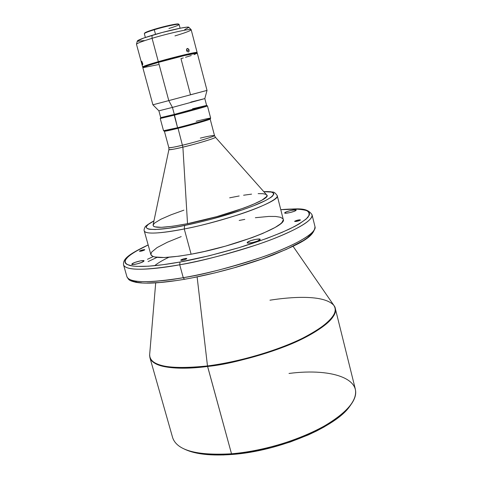 <?xml version="1.0" encoding="UTF-8"?>
<svg xmlns="http://www.w3.org/2000/svg" width="479" height="479" viewBox="0 0 479 479"><rect width="100%" height="100%" fill="white"/><g stroke="black" fill="none" stroke-linecap="round" stroke-linejoin="round"><path stroke-width="0.72" d="M237.123 266.995L214.532 273L237.123 266.995M284.891 212.61C286.418 211.233 296.25 209.03 296.214 210.071L294.154 211.341L289.903 212.604L285.969 213.227L284.67 212.85L286.735 211.7L290.939 210.455L295.495 209.826L296.178 210.012L295.992 210.425C294.537 211.796 284.574 214.035 284.646 212.981L284.891 212.61L285.035 213.191L284.891 212.61M247.493 242.188C249.463 240.44 260.211 238.045 260.217 239.356L257.678 241.021L252.804 242.488L248.451 243.093L247.338 242.937L247.194 242.494L250.804 240.656L255.768 239.356L259.528 239.033L260.205 239.326L259.887 239.883C258.007 241.62 247.098 244.062 247.134 242.739L247.493 242.188L247.715 243.045L247.493 242.188M139.724 250.936C141.946 249.96 143.634 249.559 144.784 249.727L141.946 250.966L139.539 251.068L142.802 249.858L144.424 249.619L144.766 249.691L144.52 250.014C142.293 250.99 140.604 251.391 139.449 251.224L139.724 250.936L139.832 251.331L139.724 250.936M294.729 221.214C297.004 220.148 298.908 219.729 300.429 219.957L297.285 221.25L294.627 221.34L298.321 219.993L300.064 219.813L300.321 220.142C298.052 221.208 296.148 221.627 294.615 221.406L294.729 221.214M132.396 263.582C134.886 261.905 144.047 259.738 144.053 260.827L141.964 262.276L137.473 263.785L133.228 264.57L132.042 264.522L131.959 263.905L134.85 262.45L140.622 260.833L143.724 260.612L144.047 260.947L143.431 261.534C141.012 263.205 131.713 265.414 131.743 264.312L132.396 263.582L132.683 264.588L132.396 263.582M180.996 259.869C183.487 258.714 185.427 258.265 186.816 258.528L183.732 259.953L181.595 260.342L180.817 260.025L184.421 258.63L186.331 258.373L186.774 258.462L186.576 258.852C184.092 260.013 182.146 260.462 180.745 260.193L180.996 259.869L181.128 260.348L180.996 259.869M197.114 52.462L195.929 53.151L197.114 52.474L195.013 52.558L184.672 54.744L158.333 61.653L152.077 38.314L158.333 61.653C175.536 56.69 197.755 51.445 197.114 52.462L191.181 29.74C191.702 28.231 169.285 33.099 152.077 38.314L152.005 35.368C142.784 38.188 137.892 40.068 137.317 41.002L143.778 38.021L162.052 32.518L180.978 28.063L186.792 27.171L188.834 27.297C188.552 26.046 167.818 30.554 152.005 35.368L152.077 38.314C168.889 33.225 190.905 28.393 191.145 29.674C191.127 30.578 185.738 32.656 174.967 35.901M179.032 24.363L178.511 24.052C177.853 23.291 164.489 26.177 154.352 29.291L154.286 29.734C164.668 26.543 178.368 23.585 179.032 24.363C179.332 24.95 175.961 26.327 168.913 28.495M141.916 63.246L142.604 63.072L141.916 63.246L141.88 61.414L142.778 64.198L142.64 64.839L142.113 63.905L141.73 61.342L142.754 63.911L142.586 64.833L141.916 63.246M186.828 51.193L186.606 49.193L187.139 48.559L187.888 48.505L188.948 49.648L189.043 51.319L188.313 52.025L186.828 51.193L186.475 49.834L187.379 48.469L188.792 49.325L189.121 51.019L188.313 52.025L186.828 51.193M186.624 50.768L189.061 49.99L186.624 50.768M283.293 219.831L281.987 222.43L280.347 223.974L275.096 227.471L262.594 233.501L251.613 237.794L225.411 246.164L204.461 251.463L191.115 254.211L184.259 228.968L184.625 225.459C163.602 230.201 131.444 232.686 153.939 220.945L148.197 224.489L146.269 226.711L146.209 227.609L147.951 228.914L149.765 229.303L155.25 229.513L167.812 228.351L178.637 226.603L197.432 222.681L210.832 219.352L242.835 209.718L253.475 205.82L265.659 200.467L270.839 197.444L272.491 196.145L273.88 194.007L273.641 193.187L271.353 192.073L263.833 191.702C278.67 190.654 277.443 196.743 252.223 206.305C227.423 215.688 199.138 222.609 184.625 225.459L184.259 228.968C197.629 226.543 215.784 221.771 238.74 214.658C260.881 207.509 278.646 198.965 277.209 195.618C281.418 200.893 228.076 220.55 184.259 228.968L191.115 254.211C234.89 246.434 287.723 225.843 283.239 219.376L277.209 195.618C273.695 190.594 272.731 192.6 270.767 191.732L263.767 191.63M142.838 67.593L148.059 65.533L158.525 62.366C148.358 65.306 143.125 67.072 142.826 67.653L152.897 104.805L168.782 100.608L152.897 104.805L158.878 110.817L172.446 107.416L158.878 110.817L160.722 117.63L174.32 114.403L172.446 107.416L204.82 98.596L172.446 107.416L168.782 100.608L207.018 90.399L168.782 100.608L158.525 62.366L184.858 55.456L197.294 53.157C197.941 52.157 175.721 57.408 158.525 62.366L168.782 100.608L172.446 107.416L174.32 114.403L160.722 117.624L160.231 118.487L163.531 130.707C163.998 130.923 168.68 129.923 177.577 127.713L178.044 128.312C192.319 124.762 210.443 119.522 210.161 119.055L210.658 118.193C210.964 118.66 192.289 124.049 177.577 127.713C192.57 123.977 211.514 118.499 210.664 118.169L207.461 105.925C208.251 106.027 189.223 111.344 174.224 115.188C189.385 111.302 208.563 105.943 207.455 105.919L206.605 105.422C207.658 105.428 189.031 110.625 174.32 114.403L177.577 127.713L174.224 115.188L160.231 118.493L174.224 115.188L174.32 114.403L206.605 105.422L192.558 108.769M196.145 121.283C205.479 118.954 210.317 117.924 210.658 118.193M266.635 194.857L266.923 195.743L266.54 196.635L262.019 200.126L252.625 204.629L243.979 208.006L216.676 216.664L187.523 223.681L182.888 147.137L187.523 223.681C226.429 216.113 273.054 198.689 266.641 194.863L215.394 137.222C216.801 137.784 197.965 143.556 182.888 147.137L178.044 128.312C169.392 130.456 164.842 131.42 164.393 131.204L168.842 147.676C169.344 148.071 173.919 147.239 182.565 145.185C189.253 143.736 214.652 136.671 214.49 135.533L210.173 119.037C210.994 119.361 192.6 124.69 178.044 128.312L182.888 147.137C175.518 148.969 170.859 149.783 168.901 149.592L168.842 147.676C170.961 147.766 175.536 146.939 182.565 145.185C197.114 141.712 215.388 136.162 214.49 135.533C212.131 135.479 207.407 136.347 200.324 138.132M280.772 209.646C296.507 209.107 306.626 206.629 312.039 214.748L314.984 226.633C317.421 232.92 292.819 246.667 261.265 257.421C228.489 268.018 202.491 274.778 183.259 277.706L184.493 279.287L183.259 277.706C213.173 272.509 249.948 262.282 276.191 251.9C302.932 240.919 315.865 232.495 314.984 226.633C314.272 237.56 298.74 244.074 273.413 254.852C247.799 264.785 213.017 274.353 184.511 279.287C162.088 283.047 145.897 284.065 135.952 282.335C128.115 280.407 128.845 279.658 126.911 276.676C129.462 282.957 148.245 283.299 183.259 277.706L179.715 264.791C198.953 261.702 225.01 254.912 257.894 244.428C289.573 233.818 314.35 220.556 312.039 214.748C312.811 220.19 299.758 228.273 272.886 239.003C246.523 249.164 209.646 259.384 179.715 264.791L183.259 277.706C160.824 281.76 129.558 284.514 126.911 276.676L123.564 264.899C126.049 272.144 157.268 268.994 179.715 264.791C144.7 270.659 125.983 270.695 123.564 264.899C122.84 259.373 127.306 254.804 148.161 244.931M280.778 209.688C291.753 208.634 300.321 208.916 306.476 210.538C309.368 212.059 309.841 214.329 307.895 217.34C304.279 220.783 298.136 224.681 289.454 229.04C274.245 235.896 257.241 242.158 238.434 247.835C214.239 254.744 194.761 259.468 180.008 262.013L179.715 264.791L180.008 262.013L209.036 255.804L239.051 247.649L266.593 238.5L282.071 232.369L294.423 226.567L299.285 223.867L306.219 219.011L309.368 215.017L309.542 213.383L308.823 211.999L307.237 210.874L304.83 210.018L297.74 209.078L280.778 209.688M168.836 257.289C162.537 260.271 157.807 263.073 154.657 265.689M269.958 300.195C289.729 297.064 324.337 294.1 333.995 305.584C341.174 314.152 320.397 331.839 288.286 344.617C256.463 357.388 225.998 363.603 207.479 365.944L207.581 366.453C226.789 364.627 252.397 358.053 284.406 346.724C315.164 335.007 338.521 317.996 335.294 308.434C336.887 317.17 324.756 327.87 298.908 340.545C273.497 352.394 237.38 362.669 207.581 366.453L231.513 453.787L232.369 454.445C279.107 451.164 336.725 426.585 350.053 405.851L351.035 404.48C337.569 425.472 278.994 450.44 231.513 453.787C261.193 451.344 296.663 441.033 321.265 427.789C346.251 413.515 357.603 400.636 355.334 389.152L335.294 308.434L333.995 305.584L293.094 246.338M289.005 373.458C334.001 367.531 368.638 380.188 351.035 404.48M180.104 28.237L179.11 24.453C179.362 23.387 165.153 26.393 154.286 29.734L155.513 34.338L154.286 29.734C147.801 31.74 144.484 33.063 144.341 33.704L145.359 37.476M160.405 61.312L160.537 61.797L160.405 61.312C151.999 63.743 147.67 65.21 147.412 65.701L153.202 63.468L169.147 58.893L185.547 54.828L192.348 53.744C192.851 52.912 174.554 57.229 160.405 61.312M183.295 57.947L180.966 58.618L190.51 94.758L207.018 90.399L204.82 98.596L206.605 105.422M190.798 102.105L204.82 98.59M155.699 282.891L149.652 354.634L149.939 357.753C153.723 369.584 185.253 369.531 207.581 366.453C172.626 370.183 153.418 367.279 149.939 357.753L172.668 437.752C177.02 450.392 196.635 455.733 231.513 453.787L207.479 365.944C183.613 369.357 148.867 368.872 149.652 354.634C149.717 366.1 168.997 369.866 207.479 365.944L197.12 276.898L207.479 365.944C238.901 361.956 277.227 350.724 302.734 338.144C328.528 324.684 338.946 313.835 333.995 305.584M350.053 405.845L346.628 410.018L342.299 414.251L337.072 418.514L324.121 426.957L316.523 431.022L308.278 434.92L290.25 441.991L270.928 447.787L251.301 452.008L241.685 453.457L223.465 454.966L207.299 454.607L200.21 453.745L193.887 452.463L185.493 449.595M312.29 233.069L307.344 237.823L303.458 240.494L286.394 249.385L262.366 258.87L233.752 267.911M213.694 273.156L194.061 277.461M175.835 280.616L159.902 282.496L146.933 283.059M141.718 282.849L137.395 282.335L131.521 280.431M153.244 256.558L147.46 259.295M148.173 244.973L134.725 251.894L128.408 256.343L125.223 260.199L124.911 261.845L125.498 263.27L126.995 264.462L132.797 266.049L137.084 266.408L148.334 266.21L162.83 264.737L180.008 262.013C162.597 265.192 141.167 267.845 130.282 265.606C119.714 262.57 125.678 255.696 148.173 244.973M239.183 220.448L244.799 219.388M255.355 217.711L268.791 216.43L275.647 216.466L280.46 217.25L282.969 218.789M153.963 220.849C147.933 224.226 144.903 226.441 144.862 227.483C144.089 229.088 143.892 230.255 144.275 230.986C145.885 235.261 168.566 232.165 184.259 228.968C159.303 233.674 145.975 234.345 144.275 230.986L150.855 254.6C152.753 258.66 166.171 258.534 191.115 254.211L178.99 256.181L164.225 257.54L154.645 256.954L152.729 256.349L150.855 254.594L151.544 252.182L157.076 247.607L167.297 242.266L181.2 236.602M187.523 223.681L172.584 226.262L161.357 227.327L154.747 226.83L153.645 226.339L153.076 225.076C153.166 228.489 164.644 228.028 187.523 223.681M153.118 224.908L154.753 222.945L160.944 219.208L170.955 214.837L183.882 210.173M229.669 197.821L239.177 195.977M243.595 195.228L251.577 194.139M258.151 193.618L263.049 193.702L266.037 194.414M214.49 135.533L215.394 137.222C216.215 138.269 189.786 145.664 182.888 147.137C173.847 149.274 169.183 150.095 168.901 149.592L153.07 225.082M207.018 90.399L197.294 53.157L194.133 54.576M191.241 55.54L185.505 57.3M158.333 64.611L142.88 67.701M158.333 61.653L145.125 65.767L142.652 66.898L144.011 66.964L142.64 66.958C142.934 66.365 148.167 64.599 158.333 61.653M137.317 41.002L136.491 44.212C137.084 43.26 142.281 41.29 152.077 38.314C141.904 41.41 136.707 43.403 136.491 44.29L142.64 66.958M144.221 40.571L137.677 41.284M188.876 27.381L184.744 29.572M144.658 33.069L148.957 31.057L160.902 27.423L173.278 24.543L178.517 24.058M231.513 453.787C210.544 455.349 194.708 453.727 184.014 448.919L185.547 449.619C196.115 454.367 211.724 455.972 232.369 454.445L231.513 453.787M141.137 262.612L142.443 261.893M157.058 257.343L148.107 261.594M177.577 127.713L163.555 130.731L164.411 131.228L178.044 128.312L177.577 127.713M144.365 33.584C144.963 32.871 148.268 31.59 154.286 29.734L154.352 29.291C148.478 31.105 145.245 32.356 144.664 33.057L144.365 33.584M191.145 29.674L188.834 27.297"/></g></svg>

